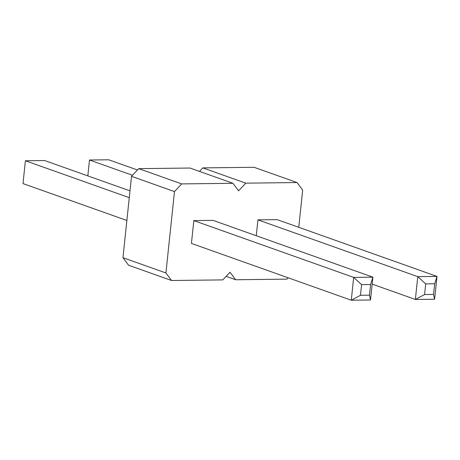 <?xml version="1.0" encoding="UTF-8"?>
<svg xmlns="http://www.w3.org/2000/svg" width="460" height="460" viewBox="0 0 460 460"><rect width="100%" height="100%" fill="white"/><g stroke="black" fill="none" stroke-linecap="round" stroke-linejoin="round"><path stroke-width="0.69" d="M171.534 280.496L128.564 265.23L122.958 257.698L131.508 176.318L138.719 168.636L189.997 168.038L232.961 183.304L181.689 183.902L174.478 191.584L165.922 272.964L171.534 280.496L222.812 279.898L230.017 272.216L235.629 279.749L286.908 279.151L288.178 277.794M226.124 276.368L235.629 279.749M202.814 167.888L245.784 183.155L297.056 182.557L254.092 167.29L202.814 167.888L199.502 171.419M245.784 183.155L238.573 190.837L232.961 183.304M298.759 227.303L302.668 190.089L297.056 182.557M191.435 243.42L193.833 220.605L213.06 220.38L372.905 277.167L353.677 277.392L351.279 300.213L370.507 299.989L372.905 277.167L370.576 284.533L361.6 284.642L360.479 295.285L351.279 300.213L191.435 243.42M256.26 235.727L257.928 219.857L277.156 219.633L437 276.42L417.772 276.644L415.374 299.466L434.602 299.241L437 276.42L434.671 283.786L425.695 283.895L424.58 294.538L415.374 299.466L372.174 284.113M138.719 168.636L181.689 183.902M131.508 176.318L174.478 191.584M122.958 257.698L165.922 272.964M129.979 190.86L44.626 160.534L25.398 160.758L129.266 197.662M25.398 160.758L23 183.58L126.868 220.484M137.448 169.993L108.721 159.787L89.493 160.011L132.48 175.283M89.493 160.011L87.826 175.887M193.833 220.605L353.677 277.392L361.6 284.642M257.928 219.857L417.772 276.644L425.695 283.895M360.479 295.285L369.455 295.182L370.576 284.533M370.507 299.989L369.455 295.182M424.58 294.538L433.55 294.434L434.671 283.786M434.602 299.241L433.55 294.434"/></g></svg>
